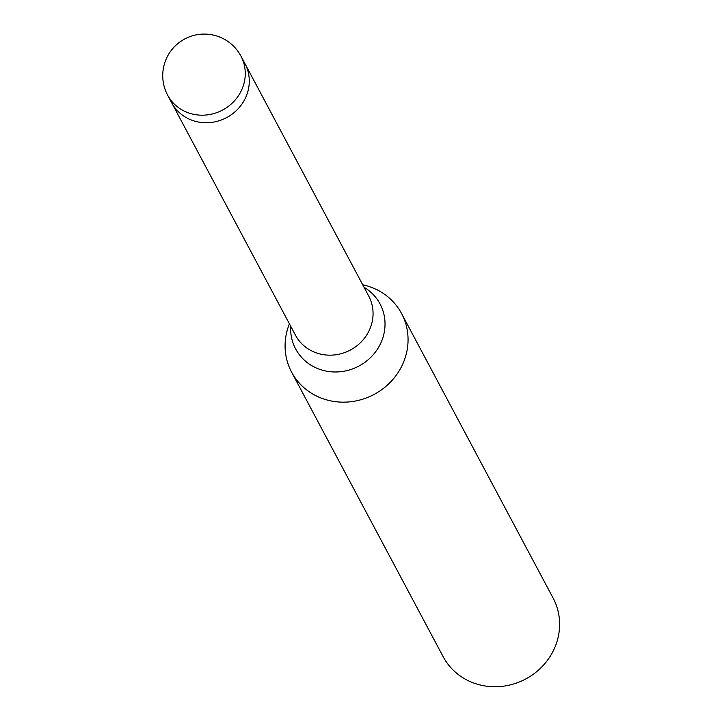 <?xml version="1.0" encoding="UTF-8"?>
<svg xmlns="http://www.w3.org/2000/svg" width="722" height="722" viewBox="0 0 722 722"><rect width="100%" height="100%" fill="white"/><g stroke="black" fill="none" stroke-linecap="round" stroke-linejoin="round"><path stroke-width="1.08" d="M171.773 102.939L295.424 335.125A41.533 39.006 -28 0 0 311.696 350.91A41.533 39.006 -28 0 0 360.224 342.914A41.533 39.006 -28 0 0 368.734 296.083L245.083 63.897M289.405 323.826L288.981 324.945A62.3 58.5 -28 0 0 315.992 395.773A62.3 58.5 -28 0 0 388.788 383.779A62.3 58.5 -28 0 0 401.558 313.519A62.3 58.5 -28 0 0 377.155 289.838A62.3 58.5 -28 0 0 363.888 285.055L362.724 284.784M289.107 324.62A62.3 58.5 -28 0 0 291.58 372.092L443.146 656.677A62.3 58.5 -28 0 0 467.558 680.359A62.3 58.5 -28 0 0 540.354 668.364A62.3 58.5 -28 0 0 553.124 598.114L401.558 313.519M291.58 372.092A62.3 58.5 -28 0 0 315.992 395.773A62.3 58.5 -28 0 0 399.907 369.61A62.3 58.5 -28 0 0 377.155 289.838A62.3 58.5 -28 0 0 363.545 284.973M187.91 118.48A41.533 39.006 -28 0 0 236.446 110.484A41.533 39.006 -28 0 0 244.957 63.653A41.533 39.006 -28 0 1 208.423 122.686A41.533 39.006 -28 0 1 171.637 102.695L167.612 95.142A41.533 39.006 -28 0 0 183.884 110.926A41.533 39.006 -28 0 0 204.389 115.132A41.533 39.006 -28 0 0 240.931 56.09A41.533 41.533 0 0 0 174.562 46.596A41.533 41.533 0 0 0 167.612 95.142M290.722 326.29A47.814 44.908 -28 0 0 314.368 367.074A47.814 44.908 -28 0 0 377.958 348.356A47.814 44.908 -28 0 0 364.032 287.248M240.931 56.09L244.957 63.653"/></g></svg>
